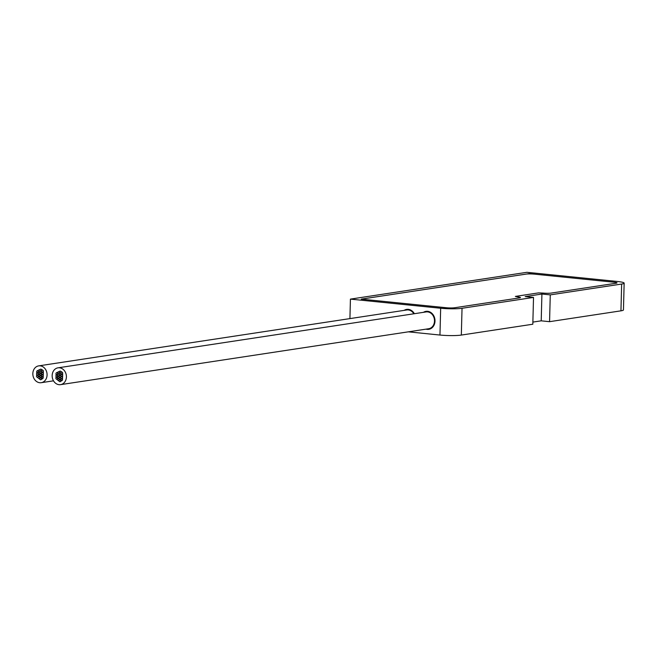 <?xml version="1.0" encoding="UTF-8"?>
<svg xmlns="http://www.w3.org/2000/svg" width="657" height="657" viewBox="0 0 657 657"><rect width="100%" height="100%" fill="white"/><g stroke="black" fill="none" stroke-linecap="round" stroke-linejoin="round"><path stroke-width="0.99" d="M349.918 318.604L350.427 299.116L440.666 308.248A15.448 1.79 1.5 0 0 462.035 308.281L461.329 335.07A15.448 1.79 -178.5 0 1 439.96 335.045L408.301 331.834M461.329 335.07L532.819 324.221L533.517 297.424L525.165 296.578L541.918 294.032L550.27 294.878L621.645 284.038A15.448 1.79 1.5 0 0 624.15 283.134A15.448 1.79 1.5 0 0 617.137 281.451L526.898 272.31L350.427 299.116M532.868 322.094L541.212 320.83L549.564 321.675L620.947 310.835A15.448 1.79 -178.5 0 0 623.452 309.923L624.15 283.134M414.362 313.709A9.091 7.58 -98.6 0 0 406.683 309.39A9.091 7.58 -98.6 0 0 404.129 310.375A9.091 7.58 -98.6 0 1 406.683 309.39A9.091 7.58 -98.6 0 1 408.293 309.357A9.091 7.58 -98.6 0 1 414.362 313.709M434.991 321.109A9.091 7.58 -98.6 0 0 426.015 311.352A9.091 7.58 -98.6 0 0 423.453 312.33A9.091 7.58 -98.6 0 1 426.015 311.352A9.091 7.58 -98.6 0 1 427.617 311.311A9.091 7.58 -98.6 0 1 434.975 320.156A9.091 7.58 -98.6 0 1 428.742 329.329A9.091 7.58 -98.6 0 0 434.991 321.109M426.007 329.149A9.091 7.58 -98.6 0 0 428.742 329.329A9.091 7.58 -98.6 0 1 427.14 329.362A9.091 7.58 -98.6 0 1 426.007 329.149M549.564 321.675L550.27 294.878M541.212 320.83L541.918 294.032M462.035 308.281L533.517 297.424M515.417 296.406L517.782 296.915A5.864 0.682 -178.5 0 1 520.451 297.555A5.864 0.682 -178.5 0 1 519.498 297.9L454.521 307.763A5.864 0.682 -178.5 0 1 446.407 307.755A5.864 0.682 1.5 0 0 454.521 307.763L519.441 297.908A5.864 0.682 1.5 0 0 520.393 297.564A5.864 0.682 1.5 0 0 517.732 296.923L515.359 296.414L538.51 292.891L543.019 293.079A5.864 0.682 1.5 0 0 551.133 293.096L616.052 283.233A5.864 0.682 1.5 0 0 617.005 282.888A5.864 0.682 -178.5 0 1 616.052 283.233L551.19 293.088A5.864 0.682 -178.5 0 1 543.076 293.071L538.568 292.882L515.417 296.406M614.344 282.247A5.864 0.682 -178.5 0 1 617.005 282.888A5.864 0.682 1.5 0 0 614.344 282.247L534.1 274.125A5.864 0.682 -178.5 0 0 525.986 274.109L364.446 298.648A5.864 0.682 -178.5 0 0 363.493 298.984A5.864 0.682 -178.5 0 0 366.163 299.625L446.407 307.755L361.243 299.132L529.181 273.624L614.344 282.247M58.358 375.993A0.977 0.813 -98.6 0 0 58.416 374.047A0.977 0.813 -98.6 0 0 58.358 375.993M58.301 378.251A0.977 0.813 -98.6 0 0 58.35 376.313A0.977 0.813 -98.6 0 0 58.301 378.251M59.968 377.315A0.977 0.813 -98.6 0 0 60.017 375.369A0.977 0.813 -98.6 0 0 59.968 377.315M61.709 374.03A0.977 0.813 -98.6 0 0 61.758 372.084A0.977 0.813 -98.6 0 0 61.709 374.03M60.017 371.098A0.977 0.813 -98.6 0 1 60.6 371.221L62.078 372.125A0.977 0.813 81.4 0 1 62.653 373.242L62.661 375.393A0.977 0.813 -98.6 0 1 62.653 375.517L62.481 379.894L60.37 381.618A0.977 0.813 -98.6 0 1 60.132 381.701L60.025 381.717A0.977 0.813 -98.6 0 0 59.73 379.787A0.977 0.813 -98.6 0 0 60.025 381.717M58.243 380.452A0.977 0.813 -98.6 0 0 58.292 378.514A0.977 0.813 -98.6 0 0 58.243 380.452M56.674 376.978A0.977 0.813 -98.6 0 0 56.724 375.04A0.977 0.813 -98.6 0 0 56.674 376.978M56.633 379.196A0.977 0.813 -98.6 0 0 56.683 377.258A0.977 0.813 -98.6 0 0 56.633 379.196M56.757 374.671A0.977 0.813 -98.6 0 0 56.806 372.724A0.977 0.813 -98.6 0 0 56.757 374.671M60.083 373.036A0.977 0.813 -98.6 0 0 60.132 371.098A0.977 0.813 -98.6 0 0 60.083 373.036A0.977 0.813 -98.6 0 0 60.033 374.999A0.977 0.813 -98.6 0 0 60.083 373.061L59.91 373.061M61.536 380.781A0.977 0.813 -98.6 0 0 61.586 378.843A0.977 0.813 -98.6 0 0 61.536 380.781M61.709 376.33A0.977 0.813 -98.6 0 0 61.758 374.383A0.977 0.813 -98.6 0 0 61.709 376.33M59.064 384.69A8.508 7.096 -98.6 0 0 60.559 384.649A8.508 7.096 -98.6 0 0 66.39 376.067A8.508 7.096 -98.6 0 0 59.5 367.797A8.508 7.096 -98.6 0 0 58.005 367.83A8.508 7.096 -98.6 0 0 52.174 376.412A8.508 7.096 -98.6 0 0 59.064 384.69M59.196 381.249L58.186 380.444M59.319 371.755L58.301 371.911A0.977 0.813 -98.6 0 0 58.588 373.841A0.977 0.813 -98.6 0 0 58.301 371.911L59.582 371.287M57.652 372.576L56.633 372.733L57.915 372.1M56.009 375.434L56.083 374.162M56.001 377.611L56.026 376.518M57.586 379.968L56.568 379.188M60.559 384.649L428.651 328.746A8.508 7.096 -98.6 0 0 434.482 320.164A8.508 7.096 -98.6 0 0 427.6 311.894A8.508 7.096 -98.6 0 0 426.097 311.927L58.005 367.83M59.91 379.524A0.977 0.813 -98.6 0 0 59.959 377.586A0.977 0.813 -98.6 0 0 59.91 379.524M61.586 378.646A0.977 0.813 -98.6 0 0 61.643 376.699A0.977 0.813 -98.6 0 0 61.586 378.646M39.034 374.03A0.977 0.813 -98.6 0 0 39.092 372.092A0.977 0.813 -98.6 0 0 39.034 374.03M38.977 376.297A0.977 0.813 -98.6 0 0 39.026 374.359A0.977 0.813 -98.6 0 0 38.977 376.297M40.644 375.352A0.977 0.813 -98.6 0 0 40.693 373.414A0.977 0.813 -98.6 0 0 40.644 375.352M42.385 372.076A0.977 0.813 -98.6 0 0 42.434 370.129A0.977 0.813 -98.6 0 0 42.385 372.076M40.685 369.144A0.977 0.813 -98.6 0 1 41.276 369.267L42.754 370.17A0.977 0.813 81.4 0 1 43.329 371.279L43.337 373.431A0.977 0.813 -98.6 0 1 43.329 373.562L43.157 377.931L41.046 379.664A0.977 0.813 -98.6 0 1 40.808 379.746L40.701 379.762A0.977 0.813 -98.6 0 0 40.406 377.832A0.977 0.813 -98.6 0 0 40.701 379.762M38.919 378.498A0.977 0.813 -98.6 0 0 38.968 376.551A0.977 0.813 -98.6 0 0 38.919 378.498M37.35 375.024A0.977 0.813 -98.6 0 0 37.4 373.077A0.977 0.813 -98.6 0 0 37.35 375.024M37.309 377.241A0.977 0.813 -98.6 0 0 37.359 375.295A0.977 0.813 -98.6 0 0 37.309 377.241M37.433 372.708A0.977 0.813 -98.6 0 0 37.482 370.77A0.977 0.813 -98.6 0 0 37.433 372.708M40.759 371.082A0.977 0.813 -98.6 0 0 40.808 369.144A0.977 0.813 -98.6 0 0 40.759 371.082A0.977 0.813 -98.6 0 0 40.701 373.045A0.977 0.813 -98.6 0 0 40.759 371.098M42.204 378.826A0.977 0.813 -98.6 0 0 42.262 376.888A0.977 0.813 -98.6 0 0 42.204 378.826M42.385 374.375A0.977 0.813 -98.6 0 0 42.434 372.429A0.977 0.813 -98.6 0 0 42.385 374.375M39.74 382.727A8.508 7.096 -98.6 0 0 41.235 382.694A8.508 7.096 -98.6 0 0 47.066 374.112A8.508 7.096 -98.6 0 0 40.176 365.842A8.508 7.096 -98.6 0 0 38.681 365.875A8.508 7.096 -98.6 0 0 32.85 374.457A8.508 7.096 -98.6 0 0 39.74 382.727M39.872 379.294L38.862 378.489M39.995 369.792L38.968 369.948A0.977 0.813 -98.6 0 0 39.264 371.887A0.977 0.813 -98.6 0 0 38.968 369.948L40.258 369.333M38.328 370.622L37.309 370.77L38.591 370.137M36.685 373.472L36.759 372.207M36.677 375.648L36.702 374.564M38.262 378.013L37.244 377.225M413.828 313.791A8.508 7.096 -98.6 0 0 408.276 309.94A8.508 7.096 -98.6 0 0 406.773 309.973L38.681 365.875M40.586 377.57A0.977 0.813 -98.6 0 0 40.635 375.632A0.977 0.813 -98.6 0 0 40.586 377.57M42.262 376.683A0.977 0.813 -98.6 0 0 42.311 374.745A0.977 0.813 -98.6 0 0 42.262 376.683M440.666 308.248L439.96 335.045M621.645 284.038L620.947 310.835M59.253 375.878L58.53 375.985M59.237 373.899L58.243 374.055M59.179 378.145L58.473 378.251M59.179 376.165L58.177 376.313M60.879 377.192L60.14 377.307M60.92 375.213L59.844 375.377M434.449 317.438L433.957 317.512M62.653 373.907L61.881 374.022M59.122 380.337L58.416 380.444M59.13 378.358L58.12 378.514M57.57 376.863L56.847 376.97M57.57 374.884L56.551 375.04M57.512 377.11L56.518 377.258M57.504 379.089L56.806 379.188M57.644 374.556L56.929 374.662M60.92 372.938L60.255 373.036M434.934 319.663L434.449 319.737M62.62 376.215L61.881 376.321M434.548 317.75L434.055 317.824M62.653 374.227L61.586 374.391M434.441 324.172L433.866 324.262M434.844 322.135L434.408 322.201M62.514 378.678L61.413 378.851M60.748 379.631L59.73 379.787M433.636 315.59L433.103 315.664M59.261 373.743L58.588 373.841M60.797 379.418L60.083 379.524M60.814 377.438L59.787 377.586M61.002 374.876L60.206 374.991M434.934 321.963L434.425 322.045M62.522 378.522L61.758 378.637M434.893 319.992L434.474 320.058M62.604 376.535L61.471 376.707M39.929 373.915L39.206 374.03M39.913 371.944L38.919 372.092M39.855 376.182L39.149 376.289M39.855 374.211L38.853 374.359M41.555 375.237L40.816 375.352M41.596 373.258L40.52 373.414M43.329 371.952L42.557 372.067M39.798 378.383L39.092 378.489M39.798 376.404L38.796 376.56M38.246 374.909L37.523 375.016M38.246 372.93L37.227 373.086M53.504 380.83L41.235 382.694M38.188 375.147L37.186 375.303M38.18 377.126L37.482 377.233M38.32 372.593L37.605 372.708M41.596 370.975L40.931 371.082M43.296 374.252L42.557 374.367M43.329 372.273L42.262 372.437M43.19 376.724L42.089 376.888M41.424 377.676L40.406 377.832M414.312 313.627L413.779 313.709M39.937 371.78L39.264 371.887M41.465 377.455L40.759 377.57M41.481 375.476L40.463 375.632M41.678 372.913L40.874 373.036M43.198 376.568L42.434 376.683M43.28 374.58L42.138 374.753"/></g></svg>
